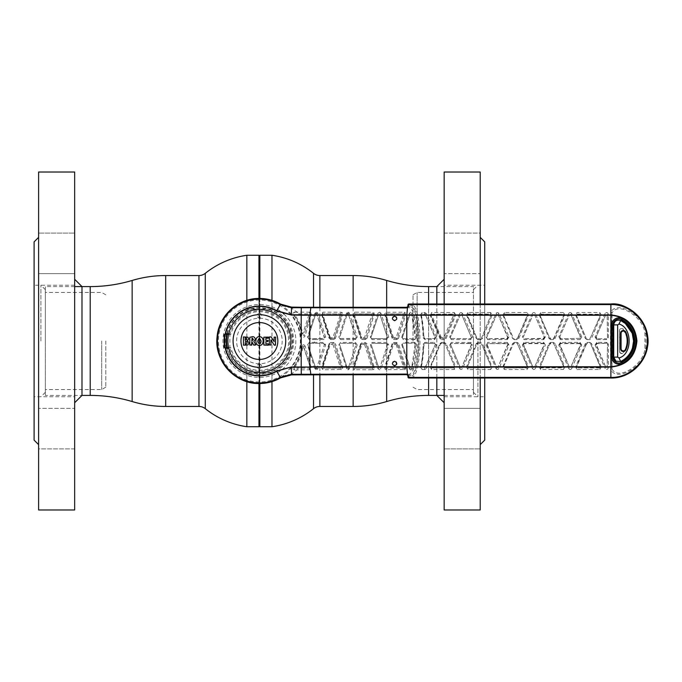 <?xml version="1.0" encoding="UTF-8"?>
<svg xmlns="http://www.w3.org/2000/svg" width="682" height="682" viewBox="0 0 682 682"><rect width="100%" height="100%" fill="white"/><g stroke="black" fill="none" stroke-linecap="round" stroke-linejoin="round"><path stroke-width="0.51" stroke-dasharray="3.41 2.56" d="M259.859 298.469L259.859 309.125L271.973 309.125L271.973 300.37M271.973 255.264L271.973 426.736M259.859 426.736L259.859 255.264M271.973 381.63L271.973 372.875A34.262 34.262 0 0 0 271.973 309.125M313.532 307.326L313.532 273.329M313.532 408.671L313.532 374.674M436.83 378.016L436.83 286.585L473.453 286.585L473.453 395.415L473.453 286.585M444.161 395.415L473.453 395.415M473.453 341L473.453 392.303L473.453 341M417.12 341L417.12 292.45L417.12 341M413.019 341L413.019 294.82L413.019 341M271.973 372.875L259.859 372.875L259.859 383.531M259.74 372.543A31.543 31.543 0 0 0 290.95 341A31.543 31.543 0 0 0 259.74 309.458L259.407 298.469L259.083 309.458A31.543 31.543 0 0 0 227.865 341A31.543 31.543 0 0 0 259.083 372.543L259.859 372.875M259.407 255.716L259.407 426.284L259.407 255.716M259.407 383.531L259.407 372.432L259.407 383.531M258.955 383.531L258.955 372.875L246.841 372.875L246.841 381.63M246.841 426.736L246.841 255.264M258.955 255.264L258.955 426.736M246.841 300.37L246.841 309.125A34.262 34.262 0 0 0 246.841 372.875M205.282 273.329L205.282 408.671M81.985 286.585L81.985 395.415L45.362 395.415L45.362 286.585L45.362 395.415M74.653 286.585L45.362 286.585M45.362 341L45.362 289.697L45.362 341M101.695 341L101.695 389.55L101.695 341M105.795 341L105.795 387.18L105.795 341M246.841 309.125L258.955 309.125L258.955 298.469M259.407 372.543A31.543 31.543 0 0 0 290.95 341A31.543 31.543 0 0 0 259.407 309.458A31.543 31.543 0 0 0 227.865 341A31.543 31.543 0 0 0 259.407 372.543A31.543 31.543 0 0 0 290.95 341A31.543 31.543 0 0 0 259.407 309.458A31.543 31.543 0 0 0 227.865 341A31.543 31.543 0 0 0 259.407 372.543M74.653 448.901L38.61 448.901L38.61 233.099L38.61 448.901L74.653 448.901L74.653 408.348L38.61 408.348L74.653 408.348L74.653 448.901M74.653 273.653L38.61 273.653L74.653 273.653L74.653 233.099L38.61 233.099L74.653 233.099L74.653 273.653M74.653 396.762L74.653 285.238L74.653 396.762L34.1 396.762L34.1 285.238L34.1 396.762M74.653 285.238L34.1 285.238M38.61 444.638L38.61 414.289L38.61 444.638M38.61 172.017L38.61 509.983M34.1 241.863L34.1 440.137M74.653 172.017L74.653 509.983M444.161 303.984L444.161 378.016M480.213 303.984L480.213 378.016M444.161 233.099L480.213 233.099L480.213 448.901L480.213 233.099L444.161 233.099L444.161 273.653L480.213 273.653L444.161 273.653L444.161 233.099M444.161 408.348L480.213 408.348L444.161 408.348L444.161 448.901L480.213 448.901L444.161 448.901L444.161 408.348M444.161 285.238L444.161 396.762L444.161 285.238L484.714 285.238L484.714 396.762L484.714 285.238M444.161 396.762L484.714 396.762M484.714 303.984L484.714 378.016M480.213 237.362L480.213 267.711L480.213 237.362M480.213 509.983L480.213 172.017M484.714 440.137L484.714 241.863M444.161 509.983L444.161 172.017M74.653 341L74.653 402.738L74.653 341M40.903 341L40.903 285.238L40.903 341M436.83 395.415L436.83 303.984M444.161 341L444.161 279.262L444.161 341M477.912 341L477.912 396.762L477.912 341M361.145 343.984L353.711 367.257L361.145 343.984L360.59 343.779L362.304 342.5L365.33 342.509L367.044 343.796L365.884 344.001L373.276 367.274L372.508 368.092L372.645 369.763L373.796 369.405L374.299 367.717L367.044 343.796M360.59 343.779L353.037 367.7L353.932 369.704L372.645 369.763M357.189 344.904L355.484 342.475L340.574 342.424L338.852 344.845L347.07 369.601L348.204 369.815L349.44 368.715L357.189 344.904L356.021 344.521L348.417 367.692L356.021 344.521L355.177 343.336L340.25 343.293L355.177 343.336M392.687 343.967L385.356 367.274L385.662 368.101L385.253 367.257L392.687 343.967L392.09 343.762L393.812 342.483L393.548 343.344L396.6 343.353L397.453 343.984L405.244 369.491L405.85 367.717L398.569 343.779L397.291 344.197A0.904 0.904 36 0 0 396.438 343.575L393.548 343.344M392.09 343.762L384.554 367.7L385.449 369.712L405.244 369.491M393.812 342.483L396.856 342.492L398.569 343.779M387.018 342.466L372.082 342.424L370.369 344.845L377.913 368.723L379.704 369.832L380.982 368.715L388.714 344.896L387.589 344.512L379.891 367.666L387.589 344.512L386.745 343.327L387.018 342.466L388.714 344.896M329.594 343.984L322.254 367.291L329.594 343.984L329.074 343.779L330.787 342.5L330.455 343.361L333.481 343.37L330.455 343.361M329.074 343.779L321.503 367.7L322.995 369.823L342.287 369.371L342.765 367.726L335.527 343.805L334.333 344.001L341.622 367.308L334.333 344.001M330.787 342.5L333.813 342.509L335.527 343.805M414.673 342.338L403.454 342.313L403.207 343.182L414.434 343.208L414.673 342.338L416.472 344.24L415.329 344.129C415.006 354.265 413.769 362.151 411.647 367.777L412.192 369.491L412.619 368.851C414.852 362.926 416.131 354.725 416.472 344.24M402.346 344.359L410.112 367.717L402.346 344.359L401.741 344.734L403.454 342.313M401.741 344.734L409.311 368.766L410.163 369.797L412.192 369.491M291.504 374.878L291.845 374.35C290.992 374.188 292.774 372.687 297.199 369.849L309.458 369.806L310.941 369.235L311.273 367.709L308.588 358.579L310.625 355.279L314.854 368.723L316.704 369.806L317.914 368.715L325.672 344.904L323.976 342.475L314.359 342.441L314.359 339.559L323.976 339.525L325.672 337.096L324.18 337.266L316.789 314.334L324.47 337.479L323.626 338.664L308.673 338.724L323.328 338.442A0.904 0.904 -54 0 0 324.18 337.266M310.873 307.65L409.243 307.65C414.332 310.157 417.111 321.273 417.58 341C417.12 360.693 414.341 371.801 409.243 374.35L407.81 374.537M450.708 344.785L460.316 367.436L450.708 344.785A0.904 0.904 -56.6 0 1 451.535 343.532L470.819 343.31L471.637 344.572L461.697 367.436L471.262 344.819L472.635 345.032L462.652 368.459A0.904 0.622 23.8 0 1 461.697 367.436M449.694 344.99L451.356 342.415L449.694 344.99L459.617 368.459A0.904 0.673 156.1 0 0 460.316 367.436M610.884 312.168L610.399 341L610.884 369.849C617.048 382.355 645.002 366.081 646.007 348.596L646.007 333.404C645.002 315.919 617.048 299.645 610.884 312.151L610.884 312.168M610.884 312.151A1.125 0.887 -177.5 0 1 612.018 313.038C618.327 300.728 644.072 317.539 644.942 333.634L644.942 348.366C644.072 364.461 618.327 381.272 612.018 368.962A1.125 0.887 -2.5 0 1 610.884 369.849L610.884 377.726A36.726 36.726 0 0 0 647.61 341A36.726 36.726 0 0 0 610.884 304.274L610.884 312.151M290.856 314.734A40.98 40.98 0 0 0 218.428 341A40.98 40.98 0 0 0 296.44 358.544A40.98 40.98 0 0 0 291.12 315.05M280.592 304.121L280.771 304.564C280.276 304.402 300.933 316.414 300.856 340.932C301.018 365.501 280.251 377.64 280.771 377.436L280.592 377.879M283.891 314.001A36.444 36.444 0 0 1 259.407 377.444A36.444 36.444 0 0 1 222.963 341A36.444 36.444 0 0 1 283.371 313.541M227.353 333.796A32.855 32.855 0 0 1 292.263 341A32.855 32.855 0 0 1 227.353 348.204M523.665 344.896L522.386 344.981L532.335 368.468A0.904 0.656 156.2 0 0 533.102 367.445L523.111 344.529L523.938 343.268L543.656 343.285L544.551 344.188L534.518 367.436L533.102 367.445L523.665 344.896A0.904 0.904 -56.6 0 1 524.492 343.634L524.04 342.407L543.733 342.424L545.378 344.998L543.929 344.913A0.904 0.904 56.6 0 0 543.102 343.651L524.492 343.634M600.535 367.138L599.742 367.913L600.22 366.925L590.663 343.805L600.535 367.138M560.058 344.887L558.737 344.981L568.694 368.476A0.904 0.648 156.2 0 0 569.496 367.445L559.504 344.521L560.331 343.268L580.075 343.276L580.894 344.538L570.681 367.342L580.348 344.896L581.755 344.99L571.78 368.476A0.904 0.639 23.8 0 1 570.919 367.445L569.496 367.445L560.058 344.887A0.904 0.904 -56.6 0 1 560.885 343.634L560.391 342.398L580.101 342.407L581.755 344.99M580.101 342.407L579.512 343.643A0.904 0.904 56.6 0 1 580.348 344.896M508.133 344.205L497.869 367.334L507.502 344.922L509.011 345.015L499.028 368.468A0.904 0.631 23.8 0 1 498.107 367.436L496.709 367.436L487.28 344.904A0.904 0.904 -56.6 0 1 488.107 343.643L507.238 343.302L508.133 344.205M509.011 345.015L507.365 342.432L506.675 343.668A0.904 0.904 56.6 0 1 507.502 344.922M498.107 314.564L508.133 337.795L507.238 338.698L487.545 338.724L506.675 338.332L507.365 339.568L509.011 336.985L499.028 313.532A0.904 0.631 -23.8 0 0 498.107 314.564L507.502 337.079A0.904 0.904 123.4 0 1 506.675 338.332M579.512 338.357L560.331 338.732L579.512 338.357A0.904 0.904 123.4 0 0 580.348 337.104L581.755 337.01L571.78 313.524A0.904 0.639 -23.8 0 0 570.919 314.555L580.97 337.82L580.101 339.593L560.391 339.602L558.737 337.019L559.504 337.479L569.496 314.555L559.504 337.479L560.391 339.602M535.404 313.532C534.313 312.254 533.29 312.245 532.335 313.532A0.904 0.656 -156.2 0 1 533.102 314.555L534.518 314.564L544.475 337.454L545.378 337.002L535.404 313.532A0.904 0.631 -23.8 0 0 534.518 314.564L544.551 337.812L543.656 338.715L523.938 338.732L543.102 338.349L543.733 339.576L524.04 339.593L522.386 337.019L523.111 337.471L533.102 314.555L523.111 337.471M543.929 337.087A0.904 0.904 123.4 0 1 543.102 338.349M394.588 316.218L396.174 316.857M396.677 319.312L394.588 320.719L393.02 316.857M394.588 361.281L396.174 361.92M396.677 364.376L394.588 365.782L393.02 361.912M308.136 337.317L315.596 314.334L308.136 337.317A0.904 0.904 54 0 0 308.997 338.494M315.561 312.373L315.834 313.925L316.337 313.848L316.704 312.194L314.854 313.277L307.556 337.155L308.673 338.724M372.508 368.092L354.376 368.144L372.653 368.016L373.207 367.47L365.884 344.001L365.032 343.37L362.006 343.361L365.032 343.37L365.33 342.509M348.417 314.308L355.731 337.258L357.189 337.096L349.44 313.285A0.904 0.733 -18.6 0 0 348.417 314.308L356.021 337.479L355.177 338.664L340.557 338.485A0.904 0.904 -126 0 1 339.696 337.309L347.155 314.334L339.696 337.309M340.574 339.576L338.852 337.155L340.574 339.576L355.484 339.525L354.87 338.442A0.904 0.904 126 0 0 355.731 337.258M341.622 314.692L334.333 337.999L341.648 314.53L341.119 313.993L322.825 313.856L341.119 313.916L341.716 314.717A0.904 0.75 -162.8 0 1 342.765 314.274L342.287 312.629L341.111 312.245L322.995 312.177L321.503 314.3A0.904 0.708 162.7 0 1 322.151 314.743L322.995 312.177M402.346 337.641L410.035 314.266A0.904 0.759 18.6 0 0 409.311 313.234L401.741 337.266L402.346 337.641L410.035 314.266M412.192 312.509L411.647 314.223C413.769 319.849 415.006 327.735 415.329 337.871L411.647 314.223A0.904 0.725 158.6 0 1 412.619 313.149L411.212 312.024L409.311 313.234M416.472 337.76L414.673 339.662L414.434 338.792L416.472 337.76C416.131 327.275 414.852 319.074 412.619 313.149M403.454 338.639L414.434 338.792L403.454 338.639M414.673 339.662L403.454 339.687L403.207 338.818M330.276 337.513L322.893 314.828L340.284 314.888L332.987 337.505L329.594 338.016L322.151 314.743L329.756 337.795M322.893 314.828L322.262 314.734M340.949 313.916L341.111 312.245M330.455 338.639L333.319 338.408L330.455 338.639L330.787 339.5L333.813 339.491L333.481 338.63L334.333 337.999L335.527 338.195L342.765 314.274M335.527 338.195L333.813 339.491M334.18 337.786A0.904 0.904 144 0 1 333.319 338.408M322.825 313.925L322.254 314.709M321.503 314.3L329.074 338.221L329.594 338.016M372.099 338.494L386.745 338.673L372.099 338.494M387.299 337.275L379.891 314.334L387.299 337.275A0.904 0.904 126 0 1 386.438 338.451M388.714 337.104L386.745 338.673L387.018 339.534L388.714 337.104L380.982 313.285A0.904 0.733 -18.6 0 0 379.976 314.308M371.792 338.715L372.082 339.576L387.018 339.534M378.706 314.334L370.931 337.539L378.706 314.334M380.982 313.285L379.704 312.168L377.913 313.277A0.904 0.759 -161.3 0 1 378.612 314.308M377.913 313.277L370.369 337.155L370.931 337.539M347.07 312.39L347.385 313.933L347.88 313.848L348.204 312.185L346.388 313.285A0.904 0.767 -161.3 0 1 347.07 314.308M347.88 313.848L348.314 314.121L349.218 312.842L348.204 312.185M340.557 338.485L354.87 338.442M346.388 313.285L338.852 337.155M374.299 367.717A0.904 0.742 -17.2 0 1 373.276 367.274L373.182 367.308M364.87 343.592A0.904 0.904 36 0 1 365.731 344.214M354.512 368.144L354.666 369.823M364.572 344.495L371.886 367.112L354.487 367.172L361.861 344.487L364.572 344.495M353.813 367.274L354.487 367.172M361.307 344.205L361.861 344.487M353.711 367.257A0.904 0.699 17.3 0 1 353.037 367.7M354.87 343.558A0.904 0.904 54 0 1 355.731 344.742M349.44 368.715A0.904 0.733 18.6 0 1 348.417 367.692M348.204 369.815L347.88 368.152L348.314 367.879L349.21 369.158M339.696 344.691L347.155 367.666L339.696 344.691M340.574 342.424L338.852 344.845M346.388 368.715A0.904 0.767 161.3 0 0 347.07 367.692M396.856 342.492L396.438 343.575M397.291 344.197L404.844 367.274A0.904 0.733 -17.2 0 0 405.85 367.717M404.221 369.789L404.094 368.11L386.063 368.152L386.2 369.832M385.356 367.291L385.253 367.257A0.904 0.699 17.3 0 1 384.554 367.7M386.438 343.549L371.792 343.285L386.438 343.549A0.904 0.904 54 0 1 387.299 344.725M380.982 368.715A0.904 0.733 18.6 0 1 379.976 367.692M371.247 344.691L378.706 367.666L371.247 344.691M370.931 344.461L370.369 344.845M377.913 368.723A0.904 0.759 161.3 0 0 378.612 367.692M333.813 342.509L333.481 343.37M342.765 367.726A0.904 0.75 -17.2 0 1 341.716 367.283M341.111 369.755L341.119 368.007L322.825 368.075L322.995 369.823M322.151 367.257A0.904 0.708 17.3 0 1 321.503 367.7M410.035 367.734A0.904 0.759 -18.6 0 1 409.311 368.766M414.255 343.378A0.904 0.904 45.8 0 1 415.159 344.308L414.434 343.208L403.207 343.182M415.159 344.308L411.647 367.777A0.904 0.725 21.4 0 0 412.619 368.851M411.442 368.075L410.973 368.306L411.212 369.976M307.804 344.444L315.596 367.666L307.804 344.444M315.553 369.618L315.834 368.075L316.337 368.152L316.704 369.806M315.834 368.075L315.51 367.692A0.904 0.776 -18.8 0 1 314.854 368.723M311.154 354.623A0.904 0.477 -18.3 0 1 310.625 355.279L307.556 344.845L309.236 342.415A0.904 0.563 -89.6 0 1 308.673 343.276L323.626 343.336L308.673 343.276M309.458 369.806L309.278 368.127L297.011 368.169L297.199 369.849L294.471 369.874A0.904 0.58 89.6 0 0 294.189 368.186L293.558 366.993C297.633 361.997 300.412 355.126 301.879 346.379L303.575 346.234L310.199 367.266A0.904 0.75 162.8 0 0 311.273 367.709M325.672 337.096L317.914 313.285A0.904 0.733 -18.6 0 0 316.866 314.308M314.854 313.277A0.904 0.776 -161.2 0 1 315.51 314.308M310.199 314.734L307.42 323.618A0.904 0.554 17.5 0 1 308.588 323.421L311.273 314.291A0.904 0.75 17.2 0 0 310.199 314.734L303.575 335.766A0.904 0.511 -162.4 0 1 305.135 335.876L308.588 323.421L310.625 326.721A0.904 0.477 -161.7 0 1 311.154 327.377M307.42 323.618L303.575 335.766M293.712 314.888C298.332 320.992 301.154 327.872 302.177 335.527L301.879 335.621C300.387 326.823 297.616 319.952 293.558 315.007L294.189 313.814A0.904 0.58 90.4 0 0 294.471 312.126C292.919 312.569 292.552 313.481 293.379 314.862C297.488 319.815 300.302 326.721 301.819 335.578C302.817 337.65 303.925 337.752 305.135 335.876M550.672 339.576L549.019 338.46L549.769 338.161L539.965 315.169L549.769 338.161L550.672 339.576L553.486 339.568L555.139 338.451L564.901 314.879L563.375 312.527L564.04 315.169L553.486 339.568M550.604 338.707L550.843 338.34A0.904 0.904 -146.6 0 1 550.016 337.795M563.375 312.527L540.732 312.509L539.198 314.888A0.904 0.597 157.1 0 1 539.965 315.169M539.198 314.888L549.019 338.46M540.732 312.509L540.681 314.359L563.341 314.376L563.792 315.058L554.006 337.795A0.904 0.904 146.6 0 1 553.179 338.34L553.417 338.707M563.792 315.058L564.04 315.169A0.904 0.622 -157.2 0 1 564.901 314.879M554.006 337.795L555.139 338.451M532.335 313.532L522.386 337.019M523.938 338.732L524.04 339.593M545.378 337.002L543.733 339.576M590.424 337.829L600.475 315.178L590.424 337.829A0.904 0.904 146.6 0 1 589.598 338.374L591.507 338.485L601.302 314.896L599.742 312.484L577.1 312.484L575.54 314.896A0.904 0.605 157.2 0 1 576.341 315.186L586.153 338.195L576.341 315.186M600.475 315.178A0.904 0.614 -157.2 0 1 601.302 314.896M586.98 338.741L586.997 339.61L585.344 338.494L587.219 338.374A0.904 0.904 -146.6 0 1 586.392 337.829M575.54 314.896L585.344 338.494M577.074 314.078L599.742 314.342L577.074 314.334L577.1 312.484M599.742 314.087L599.742 312.484M571.78 313.524C570.723 312.237 569.692 312.237 568.694 313.524A0.904 0.648 -156.2 0 1 569.496 314.555L570.919 314.555L580.348 337.104M568.694 313.524L558.737 337.019M560.885 338.366A0.904 0.904 -123.4 0 1 560.058 337.113M518.806 338.485L517.629 337.829A0.904 0.904 146.6 0 1 516.794 338.374L517.152 339.602L518.806 338.485L528.559 314.896L527.007 312.501L526.939 314.095L527.663 315.178L517.868 338.187L514.177 338.741L514.296 339.61L512.642 338.494L513.35 338.195L503.529 315.186L513.35 338.195M527.007 312.501L504.365 312.475L502.796 314.905A0.904 0.597 157.1 0 1 503.529 315.186L504.279 314.07L526.939 314.351L527.416 315.067L517.629 337.829M502.796 314.905L512.642 338.494M504.365 312.475L504.279 314.07L526.939 314.351M527.416 315.067L527.663 315.178A0.904 0.631 -157.2 0 1 528.559 314.896M507.502 337.079L509.011 336.985M487.545 338.724L487.698 339.593L507.365 339.568M496.709 314.564L486.718 337.471L496.709 314.564A0.904 0.665 -156.2 0 0 495.976 313.532L486.044 337.019L486.718 337.471M606.596 339.602L606.596 338.741L596.724 338.741L596.733 339.602L606.596 339.602L608.395 337.752L608.301 314.206C607.688 312.339 606.605 312.117 605.053 313.524A0.904 0.648 -156.2 0 1 605.88 314.555L595.898 337.479L605.88 314.555M605.053 313.524L595.088 337.027L596.724 338.741L606.596 338.741M597.279 338.374A0.904 0.904 -123.4 0 1 596.452 337.113M607.5 337.837L607.133 314.862L607.5 337.837L608.395 337.752M607.398 314.862A0.904 0.656 179.5 0 1 608.301 314.206M451.535 338.468L470.819 338.69L451.535 338.468M471.262 337.181L461.697 314.564L471.262 337.181A0.904 0.904 123.4 0 1 470.435 338.434M472.635 336.968L470.819 338.69L470.989 339.551L472.635 336.968L462.652 313.541A0.904 0.622 -23.8 0 0 461.697 314.564M451.152 338.724L451.356 339.585L470.989 339.551M460.452 314.624L450.325 337.462L460.452 314.624M462.652 313.541C461.509 312.271 460.495 312.271 459.617 313.541A0.904 0.673 -156.1 0 1 460.316 314.564M459.617 313.541L449.694 337.01L450.325 337.462M425.321 314.555A0.904 0.622 156.2 0 1 426.301 313.532L436.31 336.985L434.894 337.198L425.321 314.555L435.269 337.445L434.451 338.707L434.664 339.568L424.954 339.593L423.147 337.786L423.812 337.846C423.59 328.954 422.755 321.35 421.305 315.05L422.073 314.095L424.613 314.104L424.758 312.501L422.218 312.492L422.073 314.095M434.894 337.198A0.904 0.904 123.4 0 1 434.067 338.451L424.716 338.724L424.954 339.593M436.31 336.985L434.664 339.568M424.963 338.477A0.904 0.904 -135.7 0 1 424.068 337.59L424.716 338.724L434.067 338.451M424.068 337.59L421.305 315.05A0.904 0.631 167.1 0 0 420.589 314.607C422.064 321 422.917 328.724 423.147 337.786M422.218 312.492L420.589 314.607M441.544 338.485L444.238 338.732L441.544 338.485M430.052 314.905A0.904 0.588 157.1 0 1 430.726 315.195L431.621 312.467L430.052 314.905L439.941 338.494L441.595 339.61L441.382 338.741M445.065 338.187L454.715 315.11L445.065 338.187L446.096 338.485L444.451 339.602L444.238 338.732M440.555 338.204L430.726 315.195L440.717 337.948L439.941 338.494M430.871 315.127L431.484 314.197L454.135 314.249L454.263 312.509L431.621 312.467M431.484 314.197L454.144 314.112L454.851 315.169A0.904 0.648 -157.2 0 1 455.815 314.888L454.263 312.509M446.096 338.485L455.815 314.888M596.733 342.398L595.088 344.973L596.452 344.887L605.88 367.445L595.898 344.521L596.724 343.259L606.596 343.259L597.279 343.626L596.733 342.398L606.596 342.398L606.596 343.259M596.452 344.887A0.904 0.904 -56.6 0 1 597.279 343.626M608.301 367.794A0.904 0.656 -179.5 0 1 607.398 367.138L605.88 367.445A0.904 0.648 -23.8 0 1 605.053 368.476C606.605 369.883 607.688 369.661 608.301 367.794L608.395 344.248L607.5 344.163L607.133 367.138L607.5 344.163M595.088 344.973L605.053 368.476M506.675 343.668L488.107 343.643M487.28 344.904L486.718 344.529L487.698 342.407L486.044 344.981L495.976 368.468A0.904 0.665 156.2 0 0 496.709 367.436L486.718 344.529L486.044 344.981M495.976 368.468C496.888 369.738 497.911 369.738 499.028 368.468M507.365 342.432L487.698 342.407M502.796 367.095L512.642 343.506L513.35 343.805L503.529 366.814A0.904 0.597 22.9 0 1 502.796 367.095L504.365 369.525L527.007 369.499L526.939 367.905L504.279 367.93L504.365 369.525M513.597 344.171A0.904 0.904 -33.4 0 1 514.424 343.626L513.35 343.805L503.529 366.814M512.642 343.506L514.296 342.39L514.177 343.259M527.007 369.499L528.559 367.104L518.806 343.515L516.794 343.626A0.904 0.904 33.4 0 1 517.629 344.171L527.663 366.822L526.939 367.905L527.416 366.933L517.629 344.171M504.279 367.93L526.939 367.649M528.559 367.104A0.904 0.631 -22.8 0 1 527.663 366.822L527.416 366.933M517.041 343.259L517.152 342.398L518.806 343.515M476.292 343.506L477.946 342.39L477.784 343.259L476.948 343.805L467.383 366.916L476.948 343.805L476.292 343.506L466.42 367.095A0.904 0.588 22.9 0 0 467.127 366.814L467.878 367.93L490.546 367.641L467.878 367.93L467.988 369.533L490.631 369.491L490.546 367.896L491.262 366.831L481.466 343.813L491.262 366.831A0.904 0.639 -22.8 0 0 492.191 367.112L482.455 343.515L481.466 343.813M490.631 369.491L492.191 367.112M466.42 367.095L467.988 369.533M480.401 343.634L477.784 343.259L480.401 343.634M477.195 344.171A0.904 0.904 -33.4 0 1 478.022 343.626M568.694 368.476C569.692 369.763 570.715 369.763 571.78 368.476M579.512 343.643L560.885 343.634M558.737 344.981L560.391 342.398M585.344 343.506L586.392 344.171A0.904 0.904 -33.4 0 1 587.219 343.626L586.997 342.39L585.344 343.506L575.54 367.104L577.1 369.516L576.341 366.814L586.153 343.805L589.836 343.259L589.853 342.398L591.507 343.515L589.598 343.626A0.904 0.904 33.4 0 1 590.424 344.171M577.1 369.516L599.742 369.516L599.742 367.913L577.074 367.922L599.742 367.658M586.392 344.171L576.588 366.925L577.074 367.666M576.588 366.925L576.341 366.814A0.904 0.605 22.8 0 1 575.54 367.104M599.742 369.516L601.302 367.104A0.904 0.614 -22.8 0 1 600.475 366.822L600.22 366.925M601.302 367.104L591.507 343.515M532.335 368.468C533.29 369.746 534.313 369.746 535.404 368.468A0.904 0.631 23.8 0 1 534.518 367.436L543.929 344.913M535.404 368.468L545.378 344.998M543.102 343.651L543.733 342.424M563.375 369.474L564.901 367.121L555.139 343.549L553.179 343.66A0.904 0.904 33.4 0 1 554.006 344.205L564.04 366.831L563.341 367.879L540.681 367.888L540.732 369.491L563.375 369.474L563.792 366.942L554.006 344.205M540.212 366.933L549.769 343.839L540.212 366.933L540.681 367.888L539.965 366.831A0.904 0.597 22.9 0 1 539.198 367.112L540.732 369.491M549.019 343.54L550.672 342.424L550.604 343.293L549.019 343.54L539.198 367.112M550.016 344.205A0.904 0.904 -33.4 0 1 550.843 343.66L550.604 343.293M540.681 367.641L563.341 367.624M564.901 367.121A0.904 0.622 -22.8 0 1 564.04 366.831L563.792 366.942M553.417 343.293L553.486 342.432L555.139 343.549M619.614 351.324C620.228 353.447 621.438 353.932 623.254 352.764L623.357 352.858A2.251 2.251 0 0 1 619.452 351.324L619.452 330.676A2.251 2.251 0 0 1 623.357 329.142L623.254 329.236C621.43 328.068 620.219 328.553 619.614 330.676L619.452 351.324M623.254 352.764L624.559 351.187M625.573 349.644L627.781 339.031L623.254 329.236M294.471 312.126L297.199 312.151L297.011 313.831L309.278 313.873L309.458 312.194L297.199 312.151C292.783 309.321 291.001 307.821 291.845 307.65A22.532 22.515 147.7 0 1 291.504 307.642M291.487 307.642A22.532 22.515 147.7 0 1 280.771 304.564M301.308 307.65L291.845 307.65L291.504 307.122M407.862 375.552L410.129 375.245C421.178 375.961 421.195 306.073 410.129 306.755A0.904 0.87 97.7 0 1 409.243 307.65L407.81 307.463M408.868 378.016A0.904 0.87 82.3 0 0 408.885 378.016L411.016 377.726A0.904 0.87 -97.7 0 1 410.138 376.822C421.698 377.564 421.715 304.47 410.138 305.178L408.007 304.888A0.904 0.87 97.7 0 1 408.024 304.726M408.868 303.984A0.904 0.87 97.7 0 1 408.885 303.984L411.016 304.274C422.934 303.678 422.84 378.484 411.016 377.726M480.639 338.741L477.784 338.741L480.401 338.366L480.801 339.602L482.455 338.485L492.191 314.888L490.631 312.509L490.546 314.359L467.878 314.325L467.383 315.075L476.948 338.195L467.127 315.186L467.878 314.325M477.784 338.741L477.946 339.61L476.292 338.494L476.948 338.195M481.466 338.187L491.006 315.067L481.466 338.187L482.455 338.485M490.631 312.509L467.988 312.467L467.878 314.07L490.546 314.104L491.262 315.169A0.904 0.639 -157.2 0 1 492.191 314.888M467.988 312.467L466.42 314.905A0.904 0.588 157.1 0 1 467.127 315.186L467.383 315.075M466.42 314.905L476.292 338.494M471.262 344.819A0.904 0.904 56.6 0 0 470.435 343.566L470.989 342.449L472.635 345.032M470.435 343.566L451.535 343.532M470.989 342.449L451.356 342.415M434.067 343.549L424.716 343.276L434.067 343.549M425.193 367.385L424.613 367.896L424.758 369.499L426.301 368.468A0.904 0.622 23.8 0 1 425.321 367.445L435.269 344.555L425.193 367.385M436.31 345.015L434.451 343.293L434.664 342.432L436.31 345.015L426.301 368.468M420.589 367.393L422.218 369.508L421.305 366.95A0.904 0.631 12.9 0 1 420.589 367.393C422.064 361 422.917 353.276 423.147 344.214L424.068 344.41L421.305 366.95C422.755 360.642 423.59 353.046 423.812 344.154L424.954 342.407L434.664 342.432M423.147 344.214L424.954 342.407M439.941 343.506L441.595 342.39L441.382 343.259L439.941 343.506L430.052 367.095A0.904 0.588 22.9 0 0 430.726 366.805L440.555 343.796L430.726 366.805L431.484 367.939L454.144 367.888L431.484 367.803L431.621 369.533L454.263 369.491L455.815 367.112A0.904 0.648 -22.8 0 1 454.851 366.831L454.144 367.888L454.263 369.491M454.715 366.89L445.065 343.813L454.715 366.89M446.096 343.515L441.382 343.259L444.238 343.268L444.451 342.398L446.096 343.515L455.815 367.112M440.717 344.052A0.904 0.904 -33.4 0 1 441.544 343.515M430.052 367.095L431.621 369.533M422.218 369.508L424.758 369.499M459.617 368.459C460.495 369.729 461.501 369.729 462.652 368.459M553.486 342.432L550.672 342.424M522.386 344.981L524.04 342.407M477.946 342.39L480.801 342.398L482.455 343.515M517.152 342.398L514.296 342.39M606.596 342.398L608.395 344.248M426.301 313.532L424.758 312.501M449.694 337.01L451.356 339.585M596.733 339.602L595.088 337.027M486.044 337.019L487.698 339.593M499.028 313.532C497.911 312.262 496.897 312.262 495.976 313.532M581.755 337.01L580.101 339.593M586.997 339.61L589.853 339.602L591.507 338.485M228.7 333.796L229.979 333.796A30.298 30.298 0 0 1 276.602 316.056A30.298 30.298 0 0 1 276.602 365.944A30.298 30.298 0 0 1 229.979 348.204L228.7 348.204M410.129 375.245A0.904 0.87 -97.7 0 0 409.243 374.35L291.845 374.35A22.532 22.515 -147.7 0 0 291.504 374.358M291.487 374.358A22.532 22.515 -147.7 0 0 280.771 377.436M307.42 358.382A0.904 0.554 162.5 0 0 308.588 358.579L305.135 346.124A0.904 0.511 -17.6 0 1 303.575 346.234L302.177 346.473C301.18 354.06 298.358 360.94 293.712 367.112L294.189 368.186M305.135 346.124C303.925 344.248 302.817 344.35 301.819 346.422L302.186 346.422M301.819 346.422C300.327 355.228 297.514 362.133 293.379 367.138C292.552 368.519 292.919 369.431 294.471 369.874M294.709 367.172C298.929 361.341 301.597 354.904 302.706 347.863L302.177 346.473M303.337 346.311L310.199 367.266M325.672 344.904L324.47 344.521L316.789 367.666L324.47 344.521L323.626 343.336L323.976 342.475M324.18 344.734A0.904 0.904 -126 0 0 323.328 343.558M316.866 367.692A0.904 0.733 -161.4 0 0 317.914 368.715M314.001 343.302L314.359 342.441L309.236 342.415M307.556 337.155L309.236 339.585L314.359 339.559M386.2 312.168L385.927 313.925L404.204 313.967L404.221 312.211L385.449 312.288L384.554 314.3L392.09 338.238L392.687 338.033L385.253 314.743A0.904 0.699 162.7 0 0 384.554 314.3M405.253 312.509L404.844 314.726A0.904 0.733 -162.8 0 1 405.85 314.283L405.253 312.509L404.221 312.211M398.569 338.221L396.856 339.508L396.6 338.647L397.453 338.016L404.75 314.7L397.453 338.016L398.569 338.221L405.85 314.283M393.71 338.434L396.6 338.647L393.71 338.434M397.291 337.803A0.904 0.904 144 0 1 396.438 338.425M354.666 312.177L354.376 313.933L372.653 313.984L372.645 312.237L354.666 312.177L353.932 312.296L353.037 314.3A0.904 0.699 162.7 0 1 353.711 314.743L361.307 337.795L361.861 337.513L354.487 314.828L371.886 314.888L364.572 337.505L361.861 337.513M367.044 338.204L365.33 339.491L365.032 338.63L365.884 337.999L373.182 314.692L365.884 337.999L367.044 338.204L374.299 314.283L373.796 312.595L372.645 312.237M373.796 312.595L373.276 314.726A0.904 0.742 -162.8 0 1 374.299 314.283M365.731 337.786A0.904 0.904 144 0 1 364.87 338.408L362.006 338.639L364.87 338.408M365.33 339.491L362.304 339.5L361.145 338.016L353.711 314.743M362.304 339.5L360.59 338.221L361.307 337.795M354.487 314.828L353.813 314.726M353.037 314.3L360.59 338.221M317.914 313.285L316.704 312.194M311.273 314.291L310.941 312.765L309.458 312.194M396.856 339.508L393.812 339.517L392.09 338.238M357.189 337.096L355.484 339.525M349.44 313.285L349.218 312.842M370.369 337.155L372.082 339.576M330.787 339.5L329.074 338.221M403.454 339.687L401.741 337.266M392.687 338.033L385.253 314.743M396.174 344.478L403.497 367.129L386.063 367.18L393.446 344.47L396.174 344.478M332.987 344.495L340.284 367.112L322.893 367.172L330.276 344.487L332.987 344.495M393.446 337.53L386.063 314.82L403.497 314.871L396.174 337.522L393.446 337.53M441.339 337.59L431.621 315.101L453.521 315.144L443.871 337.581L441.339 337.59M228.598 347.752L230.056 347.658L228.581 347.684M259.407 318.221A22.779 22.779 0 0 1 282.186 341A22.779 22.779 0 0 1 259.407 363.779A22.779 22.779 0 0 1 236.628 341A22.779 22.779 0 0 1 259.407 318.221M259.407 364.094A2.251 2.251 0 0 1 261.658 366.345A2.251 2.251 0 0 1 259.407 368.604A2.251 2.251 0 0 1 257.157 366.345A2.251 2.251 0 0 1 259.407 364.094M259.407 313.396A2.251 2.251 0 0 1 261.658 315.655A2.251 2.251 0 0 1 259.407 317.906A2.251 2.251 0 0 1 257.157 315.655A2.251 2.251 0 0 1 259.407 313.396M230.934 347.888L229.877 347.206L229.877 334.794L230.934 334.112A29.3 29.3 0 0 1 276.014 316.866A29.3 29.3 0 0 1 276.014 365.134A29.3 29.3 0 0 1 230.934 347.888M297.463 314.828L308.827 314.948M308.861 314.854L302.706 334.137C301.572 327.028 298.904 320.591 294.709 314.828M228.581 334.316L230.056 334.342L228.598 334.248M620.501 348.664A2.813 2.813 0 0 0 625.897 349.789A21.969 21.969 0 0 0 625.897 332.211A2.813 2.813 0 0 0 620.501 333.336L620.501 348.664M617.653 357.112L618.983 357.948C632.487 354.589 632.487 327.411 618.983 324.052L617.653 324.888L617.653 357.112M227.865 341A31.543 31.543 0 0 1 259.407 309.458A31.543 31.543 0 0 1 290.95 341A31.543 31.543 0 0 1 259.407 372.543A31.543 31.543 0 0 1 227.865 341M227.907 341A31.5 31.5 0 0 1 259.407 309.5A31.5 31.5 0 0 1 290.907 341A31.5 31.5 0 0 1 259.407 372.5A31.5 31.5 0 0 1 227.907 341M269.39 337.138L269.39 344.973M274.138 337.113L274.138 341.631L271.283 337.113M270.831 336.848L269.705 336.848M269.688 345.245L270.652 345.245M270.95 344.956L270.95 339.994L274.138 344.99M274.616 345.245L275.383 345.245M275.673 344.973L275.673 337.138L274.403 336.848M267.881 340.25L265.878 340.25L265.878 338.221L268.299 338.221M255.946 345.058L253.84 341.443L255.443 339.218C254.701 337.164 253.585 336.345 252.093 336.755M251.811 337.957L251.811 340.957L253.423 339.483L251.811 337.957M249.782 337.309L249.782 344.99M250.072 345.245L251.488 345.245M251.811 342.134L253.661 344.973M254.13 345.245L255.682 345.245M259.484 337.982C257.822 340.224 257.327 341.571 258.009 342.04L258.29 343.097M260.967 341.963L261.027 340.864M263.15 340.847C262.988 338.229 261.777 336.823 259.518 336.635C254.582 336.115 254.753 346.013 259.475 345.45C261.828 345.356 263.047 343.822 263.15 340.847M245.708 344.086L246.611 343.873L247.097 342.824L246.858 341.929L245.494 341.358L245.17 344.052M245.17 337.948L245.17 340.369L246.824 339.116L246.517 338.221L245.17 337.948M243.457 345.186L247.788 345.015M249.177 342.978L247.302 340.787L248.811 338.852L247.881 337.198L243.414 336.934M268.179 341.324L268.179 340.514M268.324 343.847L265.878 343.847L265.878 341.597L267.873 341.597M268.631 337.914L268.631 337.104M263.815 337.198L263.815 344.964M264.147 345.245L268.316 345.245M268.631 344.956L268.631 344.146M319.867 307.326L319.867 374.674M353.14 307.326L353.14 374.674M319.867 406.455L319.867 275.545M353.14 406.455L353.14 275.545M386.668 401.545L386.668 280.455M428.611 395.415L428.611 286.585M386.668 307.326L386.668 374.674M428.611 303.984L428.611 378.016M198.956 275.545L198.956 406.455M165.683 275.545L165.683 406.455M132.146 280.455L132.146 401.545M90.203 286.585L90.203 395.415M611.541 341A35.609 1.245 90 0 1 612.018 313.038L612.018 368.962A35.609 1.245 90 0 1 611.541 341M226.893 348.204A33.307 33.307 0 0 0 292.714 341A33.307 33.307 0 0 0 226.893 333.796M340.949 368.084L322.825 368.144M540.681 314.112L563.341 314.376M514.296 339.61L517.152 339.602M441.595 339.61L444.451 339.602M589.853 342.398L586.997 342.39M410.129 306.755L407.862 306.448M410.138 305.178A0.904 0.87 97.7 0 1 411.016 304.274M410.138 376.822L408.007 377.112M644.942 348.366L646.007 348.596M646.007 333.404L644.942 333.634M477.946 339.61L480.801 339.602M444.451 342.398L441.595 342.39M386.063 313.848L404.094 313.891M354.512 313.856L372.508 313.908M413.019 294.82L417.12 292.45L473.453 292.45M413.019 387.18L417.12 389.55L473.453 389.55M105.795 387.18L101.695 389.55L45.362 389.55M105.795 294.82L101.695 292.45L45.362 292.45M45.362 289.697L40.903 285.238M45.362 392.303L40.903 396.762M473.453 392.303L477.912 396.762M473.453 289.697L477.912 285.238"/><path stroke-width="1.02" d="M271.973 300.37L271.973 255.264L259.859 255.264L259.859 298.469M436.83 303.984L436.83 286.585L428.611 286.585A146.451 146.451 0 0 1 386.668 280.455A117.082 117.082 0 0 0 353.14 275.545L319.867 275.545A10.136 10.136 0 0 1 313.532 273.329L313.532 307.326M319.867 374.674L319.867 406.455A10.136 10.136 0 0 0 313.532 408.671L313.532 374.674M319.867 406.455L353.14 406.455A117.082 117.082 0 0 0 386.668 401.545A146.451 146.451 0 0 1 428.611 395.415L444.161 395.415M259.859 383.531L259.859 426.736L271.973 426.736L271.973 381.63M228.7 348.204L225.572 348.204A34.594 34.594 0 0 0 276.628 370.999L291.385 366.95L276.781 371.255L280.285 377.359L291.487 374.29L406.6 374.086L407.495 374.324L408.509 375.867L408.663 377.419L610.884 377.419C630.373 377.922 647.806 360.454 647.312 341C647.798 321.563 630.415 304.095 610.884 304.581L408.663 304.581L408.509 306.133L407.495 307.676L406.6 307.914L291.487 307.71L280.302 304.649A41.926 41.926 0 0 0 217.481 341A41.926 41.926 0 0 0 280.285 377.359L280.583 377.888A42.531 42.531 0 0 1 259.407 383.531L259.407 426.284L259.407 383.531A42.531 42.531 0 0 1 216.876 341A42.531 42.531 0 0 1 259.407 298.469L259.407 255.716L259.407 298.469A42.531 42.531 0 0 1 280.583 304.112L280.771 304.564M246.841 381.63L246.841 426.736L258.955 426.736L258.955 383.531M74.653 279.262L81.985 286.585L81.985 395.415L90.203 395.415A146.451 146.451 0 0 1 132.146 401.545A117.082 117.082 0 0 0 165.683 406.455L198.956 406.455A10.136 10.136 0 0 1 205.282 408.671L205.282 273.329A10.136 10.136 0 0 1 198.956 275.545L165.683 275.545A117.082 117.082 0 0 0 132.146 280.455A146.451 146.451 0 0 1 90.203 286.585L74.653 286.585M258.955 298.469L258.955 255.264L246.841 255.264L246.841 300.37M74.653 509.983L74.653 172.017L38.61 172.017L38.61 509.983L74.653 509.983M38.61 444.638L34.1 440.137L34.1 241.863L38.61 237.362M480.213 303.984L480.213 172.017L444.161 172.017L444.161 303.984M444.161 378.016L444.161 509.983L480.213 509.983L480.213 378.016M480.213 237.362L484.714 241.863L484.714 303.984M484.714 378.016L484.714 440.137L480.213 444.638M444.161 402.738L436.83 395.415L436.83 378.016M225.572 348.204L224.165 347.334L224.165 334.666L224.651 334.692L224.651 347.308L224.165 347.334M280.302 304.649L276.628 311.001A34.594 34.594 0 0 0 225.572 333.796L224.165 334.666M619 363.063A6.291 6.291 0 0 0 621.958 362.321L622.487 363.318A7.417 7.417 0 0 1 611.583 356.771L612.709 356.771A6.291 6.291 0 0 0 619 363.063M227.353 348.204A32.855 32.855 0 0 1 227.251 347.752M227.242 347.709A32.855 32.855 0 0 1 227.242 334.291M227.251 334.248A32.855 32.855 0 0 1 227.353 333.796M394.588 320.719C397.487 319.227 397.487 317.718 394.588 316.218C391.698 317.718 391.698 319.219 394.588 320.719M396.174 316.857L396.66 317.573M396.668 317.59L396.677 319.312M394.588 365.782C397.487 364.29 397.487 362.781 394.588 361.281C391.698 362.781 391.698 364.282 394.588 365.782M396.174 361.92L396.677 364.376M291.495 307.71L291.504 307.122L280.592 304.121C274.019 300.387 266.96 298.503 259.407 298.469C238.137 298 218.598 315.775 217.064 336.993C214.08 361.034 235.196 384.247 259.407 383.531C266.96 383.497 274.019 381.613 280.583 377.888L291.495 374.878L280.592 377.879L280.285 377.359M291.495 374.29L291.495 374.878L291.845 374.35M393.02 361.912L394.588 361.281M393.02 316.857L394.588 316.218M291.385 366.95L309.824 367.052L291.385 367.257L291.487 374.29M624.559 351.187L625.573 349.644M283.371 313.541A36.444 36.444 0 0 1 283.891 314.001M280.592 304.121L291.495 307.122L291.487 307.71L291.495 307.122L301.308 307.258L301.299 307.846L301.308 307.258L406.83 307.326L407.862 306.448L407.981 304.803L407.836 306.363L408.433 306.525M611.583 356.771L611.583 325.229A7.417 7.417 0 0 1 622.487 318.682L621.958 319.679A24.16 24.16 0 0 1 621.958 362.321L621.839 362.091A23.904 23.904 0 0 0 621.839 319.909L621.958 319.679A6.291 6.291 0 0 0 612.709 325.229L612.709 356.771M225.273 333.771A34.893 34.893 0 0 1 276.781 310.745L291.385 314.743L309.824 314.948L309.807 366.745L610.884 366.745C626.545 365.202 635.121 356.609 636.613 340.974C635.078 325.34 626.502 316.763 610.884 315.255L301.205 315.186L291.385 315.05L276.628 311.001M310.813 307.914L309.824 314.948L610.884 314.948C626.673 316.465 635.36 325.135 636.928 340.94C635.462 356.754 626.784 365.458 610.884 367.052L406.804 367.052L407.495 374.324M406.6 307.914L406.822 307.326L407.81 307.463M291.495 307.122L301.308 307.258M408.663 377.419L408.876 378.016A0.904 0.87 82.3 0 1 408.007 377.112L407.862 375.552L406.83 374.674L291.495 374.878L406.822 374.674L406.6 374.086M408.024 304.726A0.904 0.87 97.7 0 1 408.868 303.984L407.981 304.803M408.509 306.133L407.836 306.363M610.884 378.016C630.5 376.592 642.657 366.336 647.371 347.249C649.383 339.056 647.15 329.653 640.688 319.048C630.449 307.906 620.509 302.885 610.884 303.984L408.876 303.984L610.884 303.984C630.731 303.499 648.412 321.256 647.9 341.017C648.412 360.795 630.628 378.536 610.884 378.016L408.876 378.016L610.884 378.016L610.884 304.581M301.205 366.814L301.205 315.186M225.572 333.796L228.7 333.796M294.709 367.172L293.644 367.223M228.581 347.684L225.248 347.752L228.598 347.752M294.709 314.828L297.463 314.828M228.598 334.248L225.248 334.248L228.581 334.316M625.377 332.441A21.406 21.406 0 0 1 625.377 349.559A2.251 2.251 0 0 1 621.063 348.664L621.063 333.336A2.251 2.251 0 0 1 625.377 332.441L625.479 332.39A2.361 2.361 0 0 0 620.944 333.336L620.944 348.664A2.361 2.361 0 0 0 625.479 349.61L625.897 349.789A2.813 2.813 0 0 1 620.501 348.664L620.501 333.336L621.063 333.336M632.478 347.973L633.578 341L632.214 333.242L625.351 323.507L620.68 320.514C616.767 319.449 614.448 320.907 613.723 324.888L612.947 324.888L612.947 357.112L613.723 357.112L615.999 361.221L620.68 361.486C626.477 358.579 630.407 354.077 632.478 347.973L632.981 348.144C630.867 354.384 626.843 358.988 620.91 361.963L621.021 362.185A23.503 23.503 0 0 0 627.022 358.059L630.125 354.444A23.503 23.503 0 0 0 630.125 327.556L627.022 323.941A23.503 23.503 0 0 0 621.021 319.815L625.692 323.098L632.708 333.063L634.107 341L632.981 348.144M632.478 334.027L632.981 333.856M618.983 324.052C632.487 327.411 632.487 354.589 618.983 357.948L617.653 357.112L617.653 324.888L618.983 324.052L620.91 320.037M629.495 354.938A0.452 0.443 50.9 0 0 629.418 355.109L627.568 357.257A0.452 0.443 30.5 0 0 627.414 357.359M632.214 333.242L632.708 333.063M618.983 357.948L620.68 361.486M617.653 357.112L613.195 357.112L615.71 361.665L615.999 361.221M621.063 348.664L620.501 348.664M613.723 357.112L613.723 324.888L617.653 324.888M240.968 341A18.44 18.44 0 0 1 259.407 322.56A18.44 18.44 0 0 1 277.847 341A18.44 18.44 0 0 1 259.407 359.44A18.44 18.44 0 0 1 240.968 341M233.082 341A26.325 26.325 0 0 1 259.407 314.675A26.325 26.325 0 0 1 285.732 341A26.325 26.325 0 0 1 259.407 367.325A26.325 26.325 0 0 1 233.082 341M227.865 341A31.543 31.543 0 0 1 259.407 309.458A31.543 31.543 0 0 1 290.95 341A31.543 31.543 0 0 1 259.407 372.543A31.543 31.543 0 0 1 227.865 341M269.39 337.138L269.39 344.973L270.95 344.956L270.95 339.994L274.138 344.99L275.383 345.245L275.673 337.138L274.138 337.113L274.138 341.631L271.283 337.113L269.705 336.848M265.878 340.25L265.878 338.221L268.299 338.221L268.631 337.104L263.815 337.198L263.815 344.964L268.316 345.245L268.324 343.847L265.878 343.847L265.878 341.597L267.873 341.597L268.179 340.514L265.878 340.25M255.844 344.811L253.84 341.443L255.443 339.218C254.701 337.164 253.585 336.345 252.093 336.755L249.782 337.309L249.782 344.99L251.811 344.956L251.99 341.887L253.661 344.973L255.844 344.811M258.29 343.097L260.209 343.737L260.967 341.963L261.027 340.864L259.484 337.982C257.822 340.224 257.327 341.571 258.009 342.04L258.29 343.097L260.209 343.737L260.967 341.963M259.475 345.45C261.828 345.356 263.047 343.822 263.15 340.847C262.988 338.229 261.777 336.823 259.518 336.635C254.582 336.115 254.753 346.013 259.475 345.45M245.17 344.052L246.611 343.873L247.097 342.824L246.858 341.929L245.494 341.358L245.17 344.052L245.708 344.086M243.414 336.934L243.457 345.186L247.788 345.015L249.177 342.978L247.302 340.787L248.811 338.852L247.881 337.198L243.414 336.934L243.457 345.186M247.788 345.015L249.177 342.978M252.093 336.755L249.782 337.309M253.661 344.973L254.13 345.245M251.488 345.245L251.811 342.134M271.283 337.113L270.831 336.848M274.138 344.99L274.616 345.245M268.631 337.104L263.815 337.198M261.027 340.864L259.484 337.982M251.811 340.957L253.423 339.483L252.101 337.948L251.811 340.957M245.17 340.369L246.824 339.116L246.517 338.221L245.17 337.948L245.17 340.369M319.867 275.545L319.867 307.326M353.14 275.545L353.14 307.326M353.14 374.674L353.14 406.455M386.668 280.455L386.668 307.326M386.668 374.674L386.668 401.545M428.611 286.585L428.611 303.984M428.611 378.016L428.611 395.415M198.956 406.455L198.956 275.545M165.683 406.455L165.683 275.545M132.146 401.545L132.146 280.455M90.203 395.415L90.203 286.585M276.628 370.999L276.781 371.255A34.893 34.893 0 0 1 225.273 348.229M226.893 333.796A33.307 33.307 0 0 0 226.893 348.204M301.299 374.154L301.205 367.121M310.813 374.086L309.824 367.052L406.804 367.052L406.787 315.255L407.495 307.676M611.583 325.229L612.709 325.229M622.487 318.682A25.294 25.294 0 0 1 622.487 363.318M301.299 307.846L301.205 314.879M291.487 307.71L291.385 314.743M301.308 307.65L310.873 307.65M407.81 374.537L406.83 374.674M407.862 375.552L408.433 375.475M408.62 377.027L408.007 377.112M625.377 349.559L625.479 349.61A21.517 21.517 0 0 0 625.479 332.39L625.897 332.211A21.969 21.969 0 0 1 625.897 349.789M613.195 357.112L613.195 324.888M633.578 341L634.107 341M620.501 333.336A2.813 2.813 0 0 1 625.897 332.211M313.532 273.329A86.657 86.657 0 0 0 272.092 255.281M272.092 426.719A86.657 86.657 0 0 0 313.532 408.671M258.955 426.736L259.407 426.284L259.859 426.736M258.955 255.264L259.407 255.716L259.859 255.264M205.282 408.671A86.657 86.657 0 0 0 246.722 426.719M246.722 255.281A86.657 86.657 0 0 0 205.282 273.329M81.985 395.415L74.653 402.738M436.83 286.585L444.161 279.262M406.822 307.326L311.137 307.326"/></g></svg>
